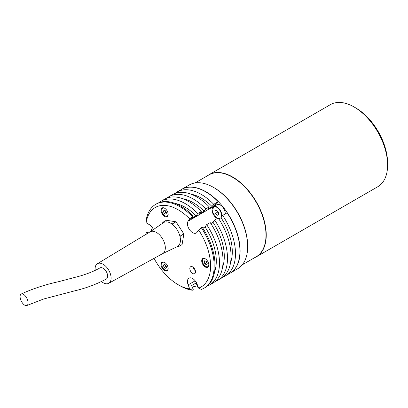 <?xml version="1.0" encoding="UTF-8"?>
<svg xmlns="http://www.w3.org/2000/svg" width="408" height="408" viewBox="0 0 408 408"><rect width="100%" height="100%" fill="white"/><g stroke="black" fill="none" stroke-linecap="round" stroke-linejoin="round"><path stroke-width="0.61" d="M254.643 257.667A47.389 27.361 -120 0 0 256.433 256.78L377.788 186.721A47.389 27.361 -120 0 0 387.6 165.026A47.389 27.361 -120 0 0 354.093 106.983A47.389 27.361 -120 0 0 330.393 104.637L209.044 174.701A47.389 27.361 -120 0 0 207.381 175.802M256.433 256.78A47.389 27.361 -120 0 0 266.245 235.084A47.389 27.361 -120 0 0 245.56 187.394A47.389 27.361 -120 0 0 209.044 174.701M354.093 106.983L355.868 108.013A44.875 25.908 -120 0 1 387.6 162.971L387.6 165.026M195.019 182.942L208.927 174.91A47.262 27.29 60 0 1 232.56 177.251A47.262 27.29 60 0 1 263.435 218.902A47.262 27.29 60 0 1 256.193 256.775L242.281 264.807M230.005 273.202A48.394 27.943 -120 0 0 230.092 273.151L237.645 268.79A48.394 27.943 -120 0 0 247.671 246.631L247.671 245.917A47.517 27.433 -120 0 0 214.072 187.721L213.45 187.364A48.394 27.943 -120 0 0 189.251 184.967L181.698 189.327A48.394 27.943 -120 0 0 181.606 189.378M230.092 273.151A48.394 27.943 -120 0 0 237.512 234.371A48.394 27.943 -120 0 0 205.892 191.724A48.394 27.943 -120 0 0 181.698 189.327M214.072 187.721L213.45 187.364A48.394 27.943 -120 0 1 247.671 246.631M214.756 204.796A8.548 4.937 -120 0 0 214.368 206.152M193.56 267.582A2.514 1.454 -120 0 0 195.335 270.703A2.514 1.454 -120 0 0 195.371 270.723M191.714 285.671A48.394 27.943 -120 0 0 197.722 287.14L198.161 286.885M164.608 216.419A5.029 2.902 -120 0 0 167.122 216.668A5.029 2.902 -120 0 0 167.892 212.639A5.029 2.902 -120 0 0 164.608 208.208A5.029 2.902 -120 0 0 162.093 207.958A5.029 2.902 -120 0 0 161.323 211.987A5.029 2.902 -120 0 0 164.608 216.419M164.608 270.637A5.029 2.902 -120 0 0 167.122 270.887A5.029 2.902 -120 0 0 167.892 266.858A5.029 2.902 -120 0 0 164.608 262.426A5.029 2.902 -120 0 0 162.093 262.181A5.029 2.902 -120 0 0 161.323 266.21A5.029 2.902 -120 0 0 164.608 270.637M205.27 267.005A5.029 2.902 -120 0 0 207.784 267.255A5.029 2.902 -120 0 0 208.559 263.226A5.029 2.902 -120 0 0 205.27 258.794A5.029 2.902 -120 0 0 202.761 258.544A5.029 2.902 -120 0 0 201.986 262.574A5.029 2.902 -120 0 0 205.27 267.005M192.668 273.472A4.024 2.321 -120 0 0 194.682 273.671A4.024 2.321 -120 0 0 195.299 270.448A4.024 2.321 -120 0 0 192.668 266.903A4.024 2.321 -120 0 0 190.658 266.705A4.024 2.321 -120 0 0 190.041 269.928A4.024 2.321 -120 0 0 192.668 273.472M154.035 258.361A45.88 26.489 -120 0 0 178.163 284.713A45.88 26.489 -120 0 0 189.715 288.925L192.392 290.215A48.394 27.943 60 0 1 179.938 285.738L178.163 284.713L179.938 285.738M192.392 290.215L193.28 289.705L191.658 285.529L196.105 282.963L197.722 287.14M212.69 207.402A7.293 4.208 60 0 1 213.027 206.779L214.195 205.117L216.862 203.577L218.168 201.72A48.394 27.943 60 0 0 181.519 189.429L177.077 191.995A48.394 27.943 -120 0 0 174.956 193.453M198.64 230.02L201.317 227.71A48.394 27.943 60 0 1 204.138 288.135A48.394 27.943 60 0 1 201.317 289.42L198.64 288.13A45.88 26.489 -120 0 0 198.64 230.02L197.069 232.254A7.293 4.208 60 0 1 196.253 233.014A7.293 4.208 60 0 1 192.607 232.652A7.293 4.208 60 0 1 188.139 221.146L189.715 218.912A45.88 26.489 -120 0 0 146.13 222.804L146.11 220.738A48.394 27.943 60 0 1 155.744 204.311A48.394 27.943 60 0 1 192.392 216.602L193.28 216.092A48.394 27.943 -120 0 0 156.631 203.796L155.744 204.311M193.28 216.092L191.658 218.397L196.105 215.832A43.87 25.327 -120 0 0 185.273 207.325A43.87 25.327 -120 0 0 175.032 203.419M196.105 215.832L197.722 213.527L201.277 211.471L199.66 213.777L204.102 211.211A43.87 25.327 -120 0 0 193.275 202.705A43.87 25.327 -120 0 0 183.034 198.803M204.102 211.211L205.724 208.906L209.279 206.856L207.657 209.161L212.104 206.591A43.87 25.327 -120 0 0 201.272 198.089A43.87 25.327 -120 0 0 191.036 194.183M192.392 216.602L189.715 218.912M146.13 222.804L149.277 224.619A7.293 4.208 60 0 1 153.464 229.52M212.104 206.591L213.721 204.286A48.394 27.943 -120 0 0 177.077 191.995M213.721 204.286L218.168 201.72M209.279 206.856A48.394 27.943 -120 0 0 172.63 194.56L169.075 196.615A48.394 27.943 -120 0 0 166.954 198.074M205.724 208.906A48.394 27.943 -120 0 0 169.075 196.615M201.277 211.471A48.394 27.943 -120 0 0 164.633 199.181L161.073 201.231A48.394 27.943 -120 0 0 158.957 202.694M197.722 213.527A48.394 27.943 -120 0 0 161.073 201.231M204.138 288.135L205.025 287.62A48.394 27.943 -120 0 0 202.21 227.2L201.317 227.71M146.13 234.707L146.11 232.642L146.997 232.132L148.334 232.902M189.715 288.925L188.139 284.876A7.293 4.208 60 0 1 188.96 278.164A7.293 4.208 60 0 1 197.069 284.075L198.64 288.13M152.505 230.178L151.445 229.566A48.394 27.943 -120 0 0 151.608 230.795M151.445 229.566L153.026 228.653M227.098 212.828A48.394 27.943 60 0 1 229.913 273.253L225.471 275.818A48.394 27.943 -120 0 0 222.651 215.399L227.098 212.828M223.145 276.925A48.394 27.943 -120 0 0 225.471 275.818M222.651 215.399L221.034 217.704L218.861 218.953M230.556 262.635A43.87 25.327 -120 0 0 221.034 217.704M215.144 281.54A48.394 27.943 -120 0 0 217.469 280.439L221.024 278.384A48.394 27.943 -120 0 0 218.209 217.964L214.654 220.014L213.032 222.319L210.859 223.574M217.469 280.439A48.394 27.943 -120 0 0 214.654 220.014M222.554 267.255A43.87 25.327 -120 0 0 213.032 222.319M207.147 286.161A48.394 27.943 -120 0 0 209.472 285.054L213.027 283.004A48.394 27.943 -120 0 0 210.207 222.579L206.652 224.635L205.03 226.94L202.858 228.194M209.472 285.054A48.394 27.943 -120 0 0 206.652 224.635M214.557 271.871A43.87 25.327 -120 0 0 205.03 226.94M178.699 245.54L178.515 246.641L177.521 246.483M179.489 234.743L180.3 235.997L180.117 237.094M171.442 223.686L172.436 223.839L173.247 225.094M162.639 223.247L162.792 222.324L163.786 222.482M162.792 222.324L166.347 220.274L175.991 221.789L183.855 233.942L182.075 244.586L178.515 246.641M172.436 223.839L175.991 221.789M180.3 235.997L183.855 233.942M26.984 305.475L43.651 299.003L74.414 290.919C85.955 288.201 96.584 284.243 106.299 279.041A6.411 3.703 -120 0 0 107.36 274.15A6.411 3.703 -120 0 0 99.889 267.934C93.187 271.774 85.507 274.39 80.203 275.981L58.65 281.673C44.941 284.692 32.462 288.808 21.216 294.02A6.411 3.116 63.3 0 1 27.79 300.721A6.411 3.116 63.3 0 1 26.984 305.475A6.411 3.116 63.3 0 1 20.4 298.778A6.411 3.116 63.3 0 1 21.216 294.02M101.475 281.586A11.312 6.533 -120 0 0 108.691 283.32A11.312 6.533 -120 0 0 110.619 274.666A11.312 6.533 -120 0 0 97.379 263.726A11.312 6.533 -120 0 0 95.202 270.382M162.435 253.73A12.572 7.257 -120 0 0 162.644 253.623A12.572 7.257 -120 0 0 164.786 244.004A12.572 7.257 -120 0 0 150.073 231.851L97.379 263.726M162.542 253.679L177.256 246.621A13.826 7.982 -120 0 0 179.841 235.926A13.826 7.982 -120 0 0 163.445 222.697L149.976 231.912M163.379 265.414L164.169 267.454L165.755 268.372L166.551 267.245L165.755 265.2L164.169 264.282L163.379 265.414L164.75 264.619M165.388 264.986L165.949 266.429L164.169 267.454M165.949 266.429L166.316 266.643M165.429 265.011A1.943 1.122 -120 0 0 166.265 266.516M202.429 260.748A4.779 2.759 60 0 1 203.419 258.458A4.779 2.759 60 0 1 203.75 258.31M208.483 266.516A4.779 2.759 60 0 1 208.192 266.73A4.779 2.759 60 0 1 205.805 266.495M204.041 261.778L204.836 263.823L206.423 264.741L207.213 263.609L206.423 261.569L204.836 260.651L204.041 261.778L205.418 260.987M206.055 261.355L206.611 262.798L204.836 263.823M206.611 262.798L206.978 263.007M206.091 261.38A1.943 1.122 -120 0 0 206.933 262.885M163.379 211.191L164.169 213.236L165.755 214.149L166.551 213.022L165.755 210.982L164.169 210.064L163.379 211.191L164.75 210.401M165.388 210.768L165.949 212.211L164.169 213.236M165.949 212.211L166.316 212.42M165.429 210.793A1.943 1.122 -120 0 0 166.265 212.298M225.216 213.919A6.916 3.993 -120 0 0 219.254 204.561A6.916 3.993 -120 0 0 216.883 204.704L213.501 206.652A6.916 3.993 -120 0 0 212.073 209.921M215.276 213.486L214.822 210.911L216.327 210.166L218.29 212.002L218.744 214.572L217.24 215.317L215.276 213.486L217.801 212.027L217.699 211.451M217.801 212.027L218.392 212.578M218.724 214.46L217.24 215.317M188.139 221.146L213.027 206.779M188.139 284.876L195.182 280.811M161.762 264.379A4.779 2.759 60 0 1 162.751 262.089A4.779 2.759 60 0 1 163.083 261.946M164.791 262.538A4.524 2.611 -120 0 0 161.762 264.583A4.524 2.611 -120 0 0 164.965 270.025A4.524 2.611 -120 0 0 168.157 268.372M167.821 270.147A4.779 2.759 60 0 1 167.53 270.361A4.779 2.759 60 0 1 165.143 270.127M205.454 258.907A4.524 2.611 -120 0 0 202.429 260.947A4.524 2.611 -120 0 0 205.627 266.388A4.524 2.611 -120 0 0 208.825 264.741M161.762 210.161A4.779 2.759 60 0 1 162.751 207.871A4.779 2.759 60 0 1 163.083 207.723M164.791 208.32A4.524 2.611 -120 0 0 161.762 210.36A4.524 2.611 -120 0 0 164.965 215.801A4.524 2.611 -120 0 0 168.157 214.154M167.821 215.929A4.779 2.759 60 0 1 167.53 216.143A4.779 2.759 60 0 1 165.143 215.903M221.702 216.745A6.916 3.993 -120 0 0 215.878 206.509A6.916 3.993 -120 0 0 213.501 206.652L212.395 212.374L217.25 218.515M220.886 217.785A6.661 3.845 -120 0 0 220.56 211.675A6.661 3.845 -120 0 0 215.74 206.836A6.661 3.845 -120 0 0 212.14 210.987A6.661 3.845 -120 0 0 217.337 218.464M218.775 218.821A6.661 3.845 -120 0 0 219.101 218.816M108.691 283.32L162.644 253.623M163.006 261.941L162.751 262.089C160.9 262.196 161.594 268.484 165.016 270.137C166.464 270.688 167.305 270.759 167.53 270.361L167.78 270.218M203.419 258.458C201.567 258.565 202.261 264.853 205.678 266.506C207.131 267.051 207.968 267.128 208.192 266.73M163.006 207.723L162.751 207.871C160.9 207.973 161.594 214.261 165.016 215.919C166.464 216.464 167.305 216.541 167.53 216.143L167.78 215.995"/></g></svg>
